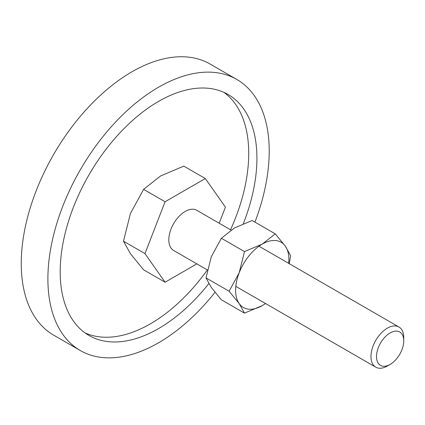 <?xml version="1.0" encoding="UTF-8"?>
<svg xmlns="http://www.w3.org/2000/svg" width="425" height="425" viewBox="0 0 425 425"><rect width="100%" height="100%" fill="white"/><g stroke="black" fill="none" stroke-linecap="round" stroke-linejoin="round"><path stroke-width="0.64" d="M80.304 350.529L53.662 335.144A156.501 90.355 -60 0 1 21.25 263.5A156.501 90.355 -60 0 1 89.563 106.006A156.501 90.355 -60 0 1 210.163 64.074L236.805 79.459A156.501 90.355 120 0 0 116.206 121.385A156.501 90.355 120 0 0 47.892 278.885A156.501 90.355 120 0 0 80.304 350.529A156.501 90.355 120 0 0 214.986 292.331M254.942 222.121A156.501 90.355 120 0 0 269.216 151.103A156.501 90.355 120 0 0 236.805 79.459M85.021 332.892A139.113 80.32 120 0 0 207.347 269.933M230.536 229.776A139.113 80.32 120 0 0 248.726 153.468A139.113 80.32 120 0 0 223.89 92.358M208.808 283.624A139.113 80.32 -60 0 1 89 335.468A139.113 80.32 -60 0 1 60.185 271.782A139.113 80.32 -60 0 1 120.912 131.787A139.113 80.32 -60 0 1 228.108 94.515A139.113 80.32 -60 0 1 256.923 158.201A139.113 80.32 -60 0 1 243.328 223.672M196.849 263.872L165.081 282.216L143.602 269.811L130.433 253.709L123.489 241.198L130.433 213.483L143.602 189.359L160.602 175.95L183.828 166.133L205.312 178.532L225.425 207.15L219.188 223.226M258.995 246.208L398.947 327.011A23.184 13.387 120 0 1 403.75 337.625L403.75 340.829A19.263 11.124 120 0 0 390.129 332.961A19.263 11.124 120 0 0 376.507 356.554A19.263 11.124 120 0 0 390.129 364.422A19.263 11.124 120 0 0 403.75 340.829M398.947 327.011A23.184 13.387 120 0 0 381.082 333.221A23.184 13.387 120 0 0 370.961 356.554A23.184 13.387 120 0 0 375.764 367.168A23.184 13.387 120 0 0 387.356 366.021L390.129 364.422M207.405 269.971L173.602 250.452A23.184 13.387 -60 0 1 168.799 239.838A23.184 13.387 -60 0 1 178.92 216.506A23.184 13.387 -60 0 1 196.791 210.295L231.051 230.079M165.081 282.216L144.968 253.597L123.489 241.198M144.968 253.597L165.081 201.758L143.602 189.359M165.081 201.758L205.312 178.532M289.223 263.665L290.636 255.728L285.324 246.16L275.251 233.846L262.252 244.099L244.492 251.605L239.179 272.802L229.107 291.247L239.179 303.562L244.492 313.129L262.252 305.623A37.676 21.755 120 0 0 265.508 303.514M288.692 263.357A37.676 21.755 120 0 0 288.894 259.478A37.676 21.755 120 0 0 285.324 246.16A37.676 21.755 120 0 0 262.252 244.099A37.676 21.755 120 0 0 239.179 272.802A37.676 21.755 120 0 0 235.609 290.243A37.676 21.755 120 0 0 239.179 303.562A37.676 21.755 120 0 0 262.252 305.623L265.577 303.556M244.492 313.129L221.377 299.784L211.31 287.47L205.998 277.902L211.31 256.711L221.377 238.26L234.382 228.007L252.142 220.501L275.251 233.846M221.377 238.26L244.492 251.605M205.998 277.902L229.107 291.247M235.811 286.365L375.764 367.168"/></g></svg>
